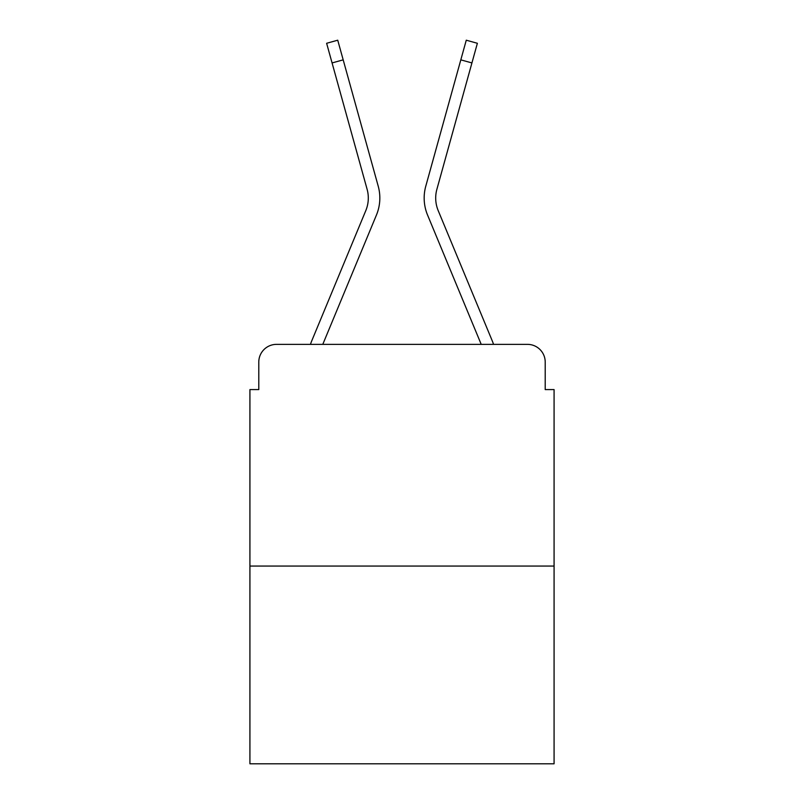 <?xml version="1.0" encoding="UTF-8"?>
<svg xmlns="http://www.w3.org/2000/svg" width="804" height="804" viewBox="0 0 804 804"><rect width="100%" height="100%" fill="white"/><g stroke="black" fill="none" stroke-linecap="round" stroke-linejoin="round"><path stroke-width="1.21" d="M258.787 362.091L258.787 389.588L258.787 362.091A17.738 17.738 0 0 1 276.526 344.363L310.444 344.363A55.868 55.868 0 0 1 311.821 340.685L365.8 210.618A32.813 32.813 0 0 0 367.106 189.272L326.625 43.285L337.73 40.2L343.187 59.858L332.072 62.933M554.077 566.056L249.923 566.056L249.923 763.8L554.077 763.8L554.077 389.588L545.212 389.588L545.212 362.091A17.738 17.738 0 0 0 527.474 344.363L276.526 344.363M249.923 566.056L249.923 389.588L258.787 389.588M322.786 344.363L376.443 215.04L322.786 344.363L376.443 215.04L322.786 344.363L376.443 215.04L322.786 344.363L376.443 215.04L322.786 344.363L376.443 215.04L322.786 344.363L376.443 215.04L322.786 344.363L376.443 215.04L322.786 344.363L376.443 215.04L322.786 344.363L376.443 215.04L322.786 344.363L376.443 215.04L322.786 344.363L332.836 344.363M471.164 344.363L481.214 344.363L427.557 215.04A44.341 44.341 0 0 1 425.778 186.196L466.27 40.2L477.375 43.285L471.928 62.933L460.813 59.858M438.2 210.618A32.813 32.813 0 0 1 436.894 189.272A32.813 32.813 0 0 0 438.2 210.618A32.813 32.813 0 0 1 436.894 189.272A32.813 32.813 0 0 0 438.2 210.618A32.813 32.813 0 0 1 436.894 189.272A32.813 32.813 0 0 0 438.2 210.618A32.813 32.813 0 0 1 436.894 189.272A32.813 32.813 0 0 0 438.2 210.618A32.813 32.813 0 0 1 436.894 189.272A32.813 32.813 0 0 0 438.2 210.618A32.813 32.813 0 0 1 436.894 189.272A32.813 32.813 0 0 0 438.2 210.618A32.813 32.813 0 0 1 436.894 189.272A32.813 32.813 0 0 0 438.2 210.618A32.813 32.813 0 0 1 436.894 189.272A32.813 32.813 0 0 0 438.2 210.618A32.813 32.813 0 0 1 436.894 189.272A32.813 32.813 0 0 0 438.2 210.618A32.813 32.813 0 0 1 436.894 189.272A32.813 32.813 0 0 0 438.2 210.618L492.179 340.685A55.868 55.868 0 0 1 493.555 344.363L527.474 344.363M545.212 389.588L545.212 362.091M365.8 210.618A32.813 32.813 0 0 0 367.106 189.272A32.813 32.813 0 0 1 365.8 210.618A32.813 32.813 0 0 0 367.106 189.272A32.813 32.813 0 0 1 365.8 210.618A32.813 32.813 0 0 0 367.106 189.272A32.813 32.813 0 0 1 365.8 210.618A32.813 32.813 0 0 0 367.106 189.272A32.813 32.813 0 0 1 365.8 210.618A32.813 32.813 0 0 0 367.106 189.272A32.813 32.813 0 0 1 365.8 210.618A32.813 32.813 0 0 0 367.106 189.272A32.813 32.813 0 0 1 365.8 210.618A32.813 32.813 0 0 0 367.106 189.272A32.813 32.813 0 0 1 365.8 210.618A32.813 32.813 0 0 0 367.106 189.272A32.813 32.813 0 0 1 365.8 210.618A32.813 32.813 0 0 0 367.106 189.272A32.813 32.813 0 0 1 365.8 210.618A32.813 32.813 0 0 0 367.106 189.272M481.214 344.363L427.557 215.04M376.443 215.04A44.341 44.341 0 0 0 378.222 186.196L343.187 59.858M436.894 189.272L471.928 62.933"/></g></svg>
